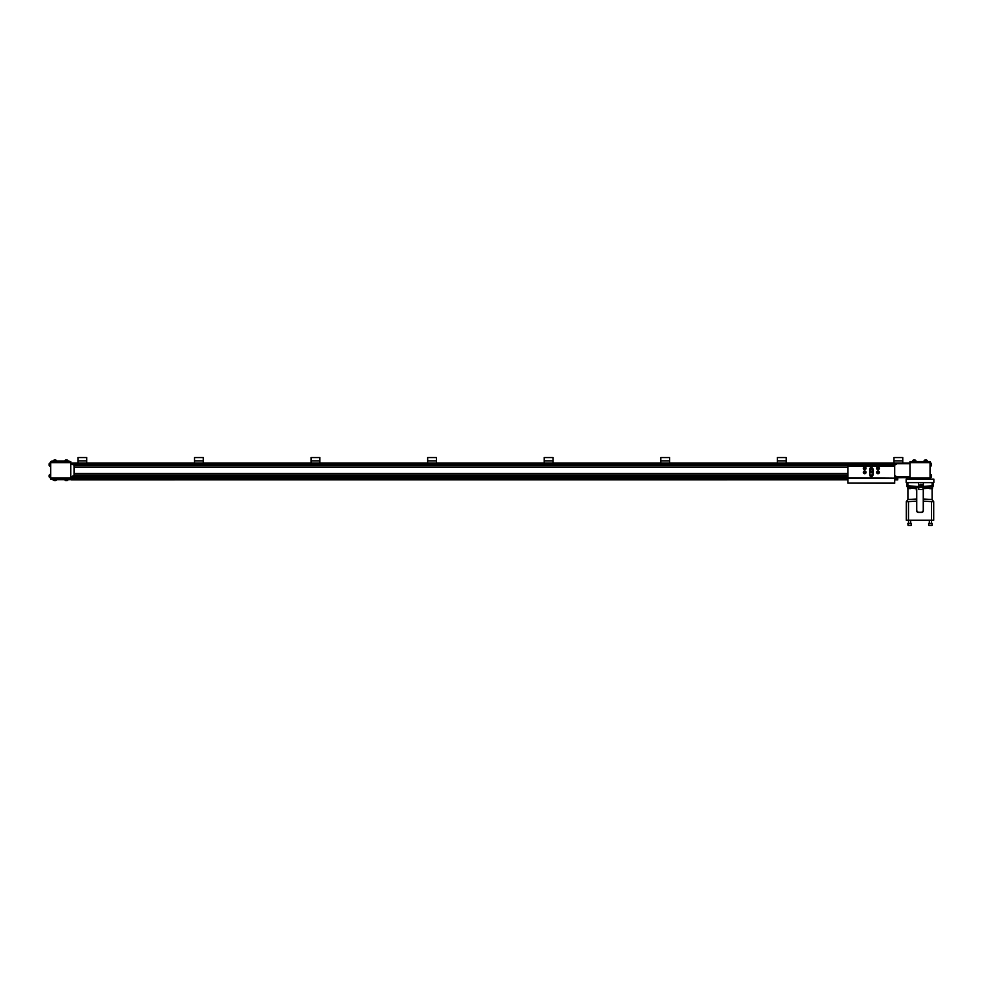 <?xml version="1.0" encoding="UTF-8"?>
<svg xmlns="http://www.w3.org/2000/svg" width="983" height="983" viewBox="0 0 983 983"><rect width="100%" height="100%" fill="white"/><g stroke="black" fill="none" stroke-linecap="round" stroke-linejoin="round"><path stroke-width="1.47" d="M894.702 483.108L847.96 483.108L894.702 483.304L894.702 478.168L847.96 478.168L847.96 482.997L894.702 482.997M894.702 466.163L847.96 466.163L847.96 477.799L894.702 478.168M70.997 477.64L847.96 478.168M869.685 474.9A1.647 1.647 0 0 0 871.331 476.558A1.647 1.647 0 0 0 872.978 474.9L872.978 469.198A1.647 1.647 0 0 0 871.331 467.552A1.647 1.647 0 0 0 869.685 469.198L869.685 474.9M876.627 472.344A1.364 1.364 0 0 0 878.679 473.523A1.364 1.364 0 0 0 878.679 471.152A1.364 1.364 0 0 0 876.627 472.344M876.627 468.301A1.364 1.364 0 0 0 878.679 469.481A1.364 1.364 0 0 0 878.679 467.109A1.364 1.364 0 0 0 876.627 468.301M863.307 472.344A1.364 1.364 0 0 0 865.359 473.523A1.364 1.364 0 0 0 865.359 471.152A1.364 1.364 0 0 0 863.307 472.344M863.307 468.301A1.364 1.364 0 0 0 865.359 469.481A1.364 1.364 0 0 0 865.359 467.109A1.364 1.364 0 0 0 863.307 468.301M909.963 463.73L897.074 463.73L894.702 465.094L894.702 477.799L897.737 477.775L897.737 479.876L894.702 479.876L897.737 479.876M863.455 468.301A1.216 1.216 0 0 0 865.273 469.346A1.216 1.216 0 0 0 865.273 467.244A1.216 1.216 0 0 0 863.455 468.301M863.602 468.301A1.069 1.069 0 0 0 865.212 469.235A1.069 1.069 0 0 0 865.212 467.367A1.069 1.069 0 0 0 863.602 468.301M864.671 468.805L864.671 467.797L864.671 468.805M863.455 472.344A1.216 1.216 0 0 0 865.273 473.388A1.216 1.216 0 0 0 865.273 471.287A1.216 1.216 0 0 0 863.455 472.344M863.602 472.344A1.069 1.069 0 0 0 865.212 473.265A1.069 1.069 0 0 0 865.212 471.41A1.069 1.069 0 0 0 863.602 472.344M864.671 472.835L864.671 471.84L864.671 472.835M876.787 468.301A1.216 1.216 0 0 0 878.605 469.346A1.216 1.216 0 0 0 878.605 467.244A1.216 1.216 0 0 0 876.787 468.301M876.922 468.301A1.069 1.069 0 0 0 878.532 469.235A1.069 1.069 0 0 0 878.532 467.367A1.069 1.069 0 0 0 876.922 468.301M877.991 468.805L877.991 467.797L877.991 468.805M876.787 472.344A1.216 1.216 0 0 0 878.605 473.388A1.216 1.216 0 0 0 878.605 471.287A1.216 1.216 0 0 0 876.787 472.344M876.922 472.344A1.069 1.069 0 0 0 878.532 473.265A1.069 1.069 0 0 0 878.532 471.41A1.069 1.069 0 0 0 876.922 472.344M877.991 472.835L877.991 471.84L877.991 472.835M870.299 471.361L869.685 471.189M870.299 469.677L872.376 469.677L870.299 469.051L870.299 471.582L872.376 471.582L870.299 470.955M872.376 469.677L872.376 470.955M902.763 460.855L893.965 460.855L893.965 457.55L902.763 457.55L902.763 463.054L893.965 463.054L893.965 460.855M786.191 460.855L777.393 460.855L777.393 457.55L786.191 457.55L786.191 463.054L777.393 463.054L777.393 460.855M669.607 460.855L660.809 460.855L660.809 457.55L669.607 457.55L669.607 463.054L660.809 463.054L660.809 460.855M553.036 460.855L544.238 460.855L544.238 457.55L553.036 457.55L553.036 463.054L544.238 463.054L544.238 460.855M436.452 460.855L427.666 460.855L427.666 457.55L436.452 457.55L436.452 463.054L427.666 463.054L427.666 460.855M319.88 460.855L311.083 460.855L311.083 457.55L319.88 457.55L319.88 463.054L311.083 463.054L311.083 460.855M203.309 460.855L194.511 460.855L194.511 457.55L203.309 457.55L203.309 463.054L194.511 463.054L194.511 460.855M86.725 460.855L77.94 460.855L77.94 457.55L86.725 457.55L86.725 463.054L77.94 463.054L77.94 460.855M916.746 487.47L918.577 487.47L916.746 487.47L916.746 510.03A2.199 2.199 0 0 0 918.945 512.229L921.059 512.229A2.199 2.199 0 0 0 923.258 510.03L923.258 487.47M923.565 487.482A2.199 2.199 0 0 0 923.32 487.47L918.749 487.457L918.749 489.534L923.148 489.534L922.324 484.754L921.44 484.386M920.457 484.386L918.577 487.47M919.904 486.094A1.216 1.216 0 0 1 920.948 484.275A1.216 1.216 0 0 1 922.005 486.094A1.216 1.216 0 0 1 919.904 486.094M920.002 486.032A1.094 1.094 0 0 1 920.948 484.398A1.094 1.094 0 0 1 921.894 486.032A1.094 1.094 0 0 1 920.002 486.032M920.948 486.106L920.948 484.877L920.948 486.106M908.132 487.027L907.887 487.015A1.143 1.143 0 0 1 906.805 485.872L906.805 482.628M910.479 487.15L915.763 487.433L907.53 487.027L907.53 488.588L910.479 488.588L910.479 487.15M923.32 486.352L924.241 486.29L924.241 487.433L931.098 487.027L923.32 487.47L923.32 482.628M916.672 491.869L916.684 491.869A2.199 2.199 0 0 1 916.672 491.869L915.763 486.29L918.577 486.487L918.577 482.628M907.911 488.76L907.911 499.536L916.684 498.995L916.684 491.869L916.684 510.779A1.671 1.671 0 0 0 918.355 512.45L921.649 512.45A1.671 1.671 0 0 0 923.32 510.779L923.32 488.612L924.389 487.74L923.467 487.47M916.672 488.612L910.479 488.256M929.525 488.256L923.32 488.612M931.503 501.588L931.503 520.253L933.703 520.253L933.703 501.711L923.32 501.158L923.32 491.869M923.32 498.995L932.093 499.536L932.093 488.76M916.684 498.995L916.684 501.158L906.289 501.711L906.289 520.253L931.503 520.253M924.241 486.29L932.105 485.872L932.105 487.015A1.143 1.143 0 0 0 933.186 485.872L933.186 482.628M907.53 488.588L910.479 488.588M932.462 487.261L932.289 488.76L929.525 488.588L932.117 488.76M931.098 487.027L932.462 487.027L932.462 488.588M929.537 525.241L928.677 525.241L928.677 523.374L932.142 523.374L932.142 525.241L929.537 525.241M931.933 525.45L928.886 525.45M911.327 525.241L908.071 525.45L907.862 523.374L911.327 523.374L911.118 525.45L908.071 525.45M70.997 479.876L847.96 479.839M70.997 477.775L70.997 479.839M70.997 479.704L847.96 479.704M894.702 479.704L897.737 479.704M70.997 479.63L847.96 479.63M894.702 479.63L897.737 479.63M70.997 478.131L847.96 478.131M894.702 478.131L897.737 478.131M70.997 478.07L847.96 478.07M894.702 478.07L897.737 478.07M894.702 477.713L897.737 477.775M70.997 477.713L847.96 477.713M909.963 477.591L897.737 477.713M894.702 477.591L897.737 477.64M838.315 477.591L836.766 477.591M824.467 477.591L822.906 477.591M810.619 477.591L809.058 477.591M796.771 477.591L795.21 477.591M782.923 477.591L781.362 477.591M769.075 477.591L767.514 477.591M755.214 477.591L753.666 477.591M741.366 477.591L739.806 477.591M727.518 477.591L725.958 477.591M713.67 477.591L712.11 477.591M699.822 477.591L698.262 477.591M685.974 477.591L684.414 477.591M672.126 477.591L670.566 477.591M658.266 477.591L656.718 477.591M644.418 477.591L642.857 477.591M630.57 477.591L629.009 477.591M616.722 477.591L615.161 477.591M602.874 477.591L601.313 477.591M589.026 477.591L587.465 477.591M575.166 477.591L573.617 477.591M561.318 477.591L559.769 477.591M547.47 477.591L545.909 477.591M533.622 477.591L532.061 477.591M519.774 477.591L518.213 477.591M505.926 477.591L504.365 477.591M492.078 477.591L490.517 477.591M906.154 479.114L933.85 479.114L933.85 482.628L906.154 482.628L906.154 479.114M909.963 479.114L909.963 478.021L930.041 478.021L930.041 479.114M909.963 462.624L909.963 461.531L930.041 461.531L930.041 462.624L909.963 462.624L909.963 478.021M930.041 462.624L930.041 478.021M870.434 467.81L872.228 467.81M870.213 467.982L872.449 467.982M869.685 472.651L872.978 472.651M869.685 472.835L872.978 472.835M847.96 477.591L70.739 477.591M70.739 463.054L77.94 463.054M86.725 463.054L194.511 463.054M203.309 463.054L311.083 463.054M319.88 463.054L427.666 463.054M436.452 463.054L544.238 463.054M553.036 463.054L660.809 463.054M669.607 463.054L777.393 463.054M786.191 463.054L893.965 463.054M902.763 463.054L909.963 463.054M894.702 475.551L897.074 476.915L909.963 476.915M930.041 462.846L930.041 477.799M911.204 461.531L928.8 461.531M70.739 478.021L70.739 479.114L50.661 479.114L50.661 478.021L70.739 478.021L70.739 462.624L50.661 462.624L50.661 461.531L70.739 461.531L70.739 462.624M847.96 467.208L74.032 467.208M847.96 473.437L74.032 473.437M70.739 463.73L74.032 465.094L74.032 475.551L70.739 476.915M50.661 478.021L50.661 462.624M930.594 474.396L930.729 477.677A1.843 1.843 0 0 0 931.552 476.853L931.552 476.632M930.594 462.956L930.729 466.249A1.843 1.843 0 0 0 931.552 465.426L931.552 465.205M912.642 460.843L915.923 460.843A1.843 1.843 0 0 0 915.112 460.019L913.465 460.019A1.843 1.843 0 0 0 912.642 460.843L912.642 460.978M924.892 460.019A1.843 1.843 0 0 0 924.069 460.843L927.362 460.843A1.843 1.843 0 0 0 926.539 460.019L924.892 460.019A1.843 1.843 0 0 0 924.069 460.843L924.069 460.978M69.498 479.667L52.455 479.667M51.902 460.978L68.933 460.978M931.552 475.44L931.552 476.853M931.552 464.001L931.552 465.426M50.661 477.799L50.661 462.846M68.06 479.802L64.767 479.802A1.843 1.843 0 0 0 65.591 480.626L67.237 480.626A1.843 1.843 0 0 0 68.06 479.802L68.06 479.667M55.798 480.626A1.843 1.843 0 0 0 56.621 479.802L53.34 479.802A1.843 1.843 0 0 0 54.163 480.626L55.798 480.626A1.843 1.843 0 0 0 56.621 479.802L56.621 479.667M54.163 460.019A1.843 1.843 0 0 0 53.34 460.843L56.621 460.843A1.843 1.843 0 0 0 55.798 460.019L54.163 460.019A1.843 1.843 0 0 0 53.34 460.843L53.34 460.978M65.591 460.019A1.843 1.843 0 0 0 64.767 460.843L68.06 460.843A1.843 1.843 0 0 0 67.237 460.019L65.591 460.019A1.843 1.843 0 0 0 64.767 460.843L64.767 460.978M50.096 466.249L49.973 462.956A1.843 1.843 0 0 0 49.15 463.779L49.15 464.001M50.096 462.956L49.973 462.956A1.843 1.843 0 0 0 49.15 463.779L49.15 465.426A1.843 1.843 0 0 0 49.973 466.249M50.096 477.677L49.973 474.396A1.843 1.843 0 0 0 49.15 475.219L49.15 475.44M49.15 476.632L49.15 475.219M870.115 471.189L869.685 469.456M872.548 469.456L872.376 471.361M932.105 487.015A1.143 1.143 0 0 0 933.186 485.872L932.105 485.872L932.105 482.628M907.887 482.628L907.887 485.872L906.805 485.872A1.143 1.143 0 0 0 907.887 487.015L907.887 485.872L915.763 486.29M908.489 501.588L908.489 520.253M894.702 479.839L897.737 479.839M70.997 479.507L847.96 479.507M894.702 479.507L897.737 479.507M70.997 479.458L847.96 479.458M894.702 479.458L897.737 479.458M70.997 479.077L847.96 479.077M894.702 479.077L897.737 479.077M70.997 479.04L847.96 479.04M894.702 479.04L897.737 479.04M70.997 478.451L847.96 478.451M894.702 478.451L897.737 478.451M70.997 478.266L847.96 478.266M894.702 478.266L897.737 478.266M909.963 463.571L70.739 463.571M72.889 464.431L895.845 464.431M73.037 464.517L895.697 464.517M73.147 464.578L895.587 464.578M74.032 465.561L894.702 465.561M74.032 465.647L894.702 465.647M74.032 474.998L847.96 474.998M869.685 474.998L872.978 474.998M74.032 475.084L847.96 475.084L74.032 475.121M869.697 475.084L872.978 475.084L869.697 475.121M73.147 476.055L847.96 476.055L73.111 476.079M870.152 476.055L872.511 476.055M73.037 476.116L847.96 476.116M870.225 476.116L872.449 476.116M894.702 476.116L895.697 476.116M72.889 476.202L847.96 476.202M870.324 476.202L872.339 476.202M894.702 476.202L895.845 476.202M70.739 477.074L847.96 477.074M894.702 477.074L909.963 477.074M907.911 488.109L906.805 486.155M933.186 486.155L932.093 488.109M932.093 499.536L933.703 501.662M907.911 499.536L906.289 501.662M929.525 488.588L929.525 487.15M931.442 520.253L931.442 523.374L931.442 520.253M932.142 523.374L932.142 525.241M929.365 520.253L929.365 523.374M908.55 520.253L908.55 523.374M910.639 520.253L910.639 523.374M73.111 464.566L895.624 464.566M74.032 465.512L894.702 465.512M870.176 476.079L872.499 476.079M931.552 475.219A1.843 1.843 0 0 0 930.729 474.396M931.552 463.779A1.843 1.843 0 0 0 930.729 462.956M56.621 460.978L56.621 460.843A1.843 1.843 0 0 0 55.798 460.019M49.15 476.853A1.843 1.843 0 0 0 49.973 477.677A1.843 1.843 0 0 1 49.15 476.853"/></g></svg>
